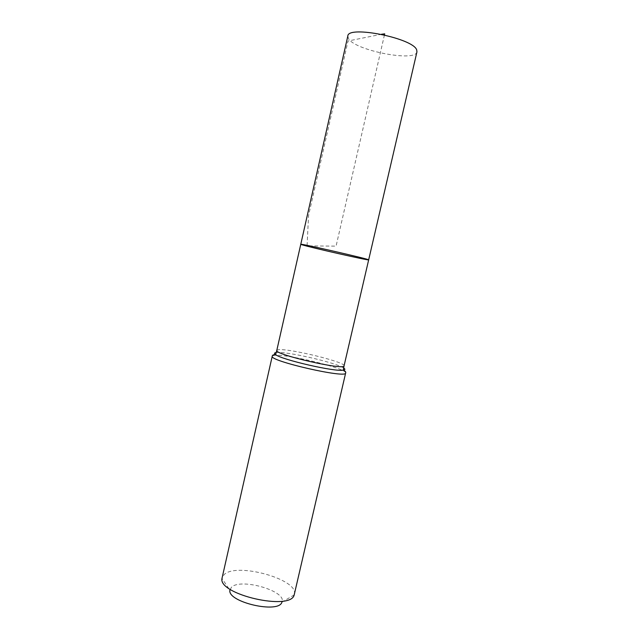 <?xml version="1.0" encoding="UTF-8"?>
<svg xmlns="http://www.w3.org/2000/svg" width="639" height="639" viewBox="0 0 639 639"><rect width="100%" height="100%" fill="white"/><g stroke="black" fill="none" stroke-linecap="round" stroke-linejoin="round"><path stroke-width="0.48" stroke-dasharray="3.19 2.4" d="M368.663 259.865C369.614 260.872 310.57 247.501 301.959 244.769L300.761 244.314M294.18 594.925L281.927 602.138C287.358 591.235 240.687 577.632 231.446 587.265L229.888 590.22L221.989 578.391M294.371 594.302C299.02 579.501 237.013 562.184 224.249 574.469L222.092 577.752M416.947 51.863C415.709 62.334 355.252 50.577 348.535 38.715L347.824 36.032M384.446 34.937L336.082 246.119L307.071 245.919L308.541 215.647L348.015 41.016L381.403 34.274M344.07 365.82C346.098 362.129 287.782 347.959 278.221 349.765L276.791 350.412M345.643 373.016C347.88 368.671 284.499 353.199 273.851 355.42L272.238 356.211M343.774 368.096C336.481 362.656 284.994 350.867 276.064 352.592"/><path stroke-width="0.96" d="M300.761 244.314C298.717 242.956 371.099 259.538 368.663 259.865C369.614 260.872 310.57 247.501 301.959 244.769L300.761 244.314C298.717 242.956 371.099 259.538 368.663 259.865L416.947 51.863L416.708 49.978C413.537 38.284 347.712 25.065 347.824 36.032L276.791 350.412C273.572 354.357 345.244 370.772 344.07 365.82L368.663 259.865M229.888 590.22C227.388 602.178 278.963 613.991 281.927 602.138M345.643 373.016C346.897 378.783 268.596 360.851 272.238 356.211L221.989 578.391C217.955 594.51 290.801 611.196 294.18 594.925L345.643 373.016C346.066 372.002 345.284 371.043 343.295 370.141C345.204 369.853 345.364 369.174 343.774 368.096M381.403 34.274L384.702 33.827L384.446 34.937M276.064 352.592L276.04 352.592C274.163 352.872 274.019 353.551 275.609 354.637C282.031 359.853 335.243 372.042 343.295 370.141L344.07 365.82M272.238 356.211C272.302 355.108 273.428 354.589 275.609 354.637L276.791 350.412"/></g></svg>

